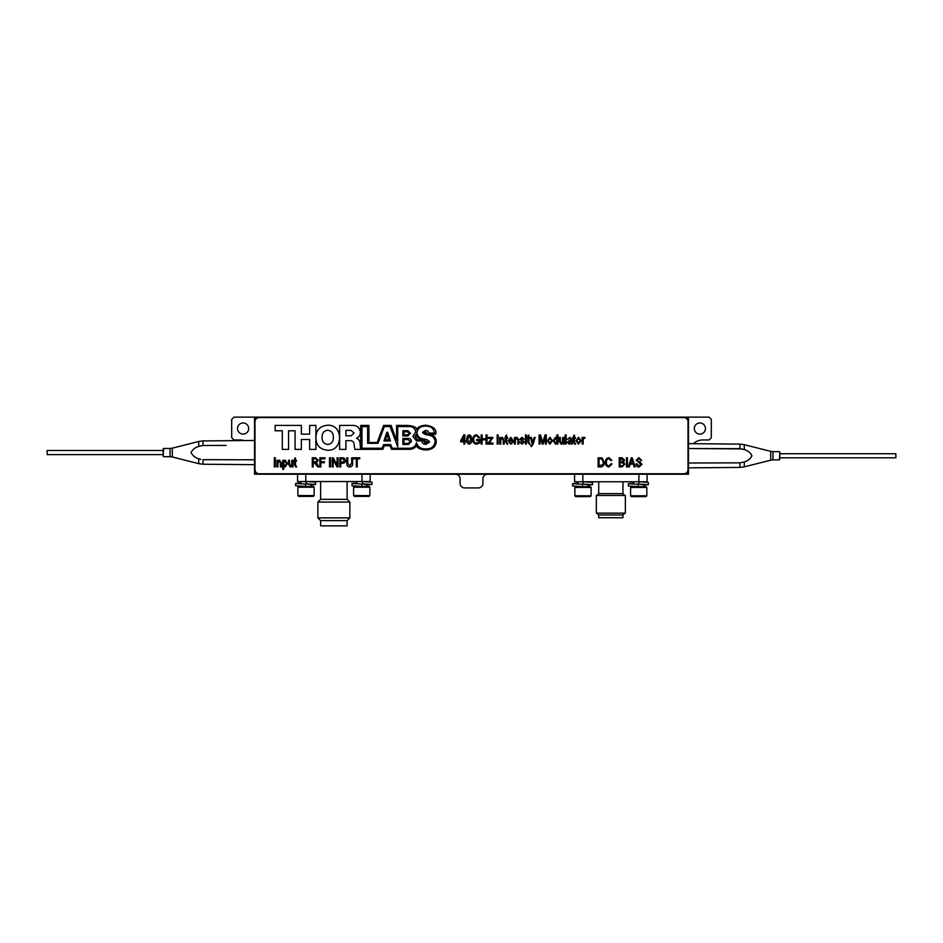 <?xml version="1.0" encoding="UTF-8"?>
<svg xmlns="http://www.w3.org/2000/svg" width="943" height="943" viewBox="0 0 943 943"><rect width="100%" height="100%" fill="white"/><g stroke="black" fill="none" stroke-linecap="round" stroke-linejoin="round"><path stroke-width="1.41" d="M699.895 422.971A5.575 5.575 0 0 0 694.319 428.535A5.575 5.575 0 0 0 699.895 434.11A5.575 5.575 0 0 0 705.458 428.535A5.575 5.575 0 0 0 699.895 422.971M243.105 422.971A5.575 5.575 0 0 0 237.542 428.535A5.575 5.575 0 0 0 243.105 434.11A5.575 5.575 0 0 0 248.681 428.535A5.575 5.575 0 0 0 243.105 422.971M582.809 474.223L582.809 481.755L574.582 481.755L574.582 474.223L487.484 474.223A4.574 4.574 0 0 0 482.922 478.785L482.922 483.358A4.574 4.574 0 0 1 478.349 487.92L464.651 487.92A4.574 4.574 0 0 1 460.078 483.358L460.078 478.785A4.574 4.574 0 0 0 455.516 474.223L434.912 474.223M716.833 462.919L688.473 463.001L739.949 462.848L744.275 461.94C747.858 460.879 750.416 458.828 751.936 455.764C750.404 452.699 747.846 450.636 744.275 449.587L739.949 448.679L739.949 444.106L688.473 443.658L688.473 417.124L683.899 417.124A4.574 4.574 0 0 1 688.473 421.686L688.473 417.124L709.03 417.124L711.305 419.399L711.305 437.67L709.03 439.957L702.995 439.957A14.522 14.522 0 0 0 693.27 443.705M259.101 417.124L254.527 417.124L254.527 421.686A4.574 4.574 0 0 1 259.101 417.124L683.899 417.124M254.527 469.649L254.527 474.223L259.101 474.223A4.574 4.574 0 0 1 254.527 469.649L254.527 421.686M244.107 440.558A14.522 14.522 0 0 0 240.005 439.957L233.97 439.957L231.695 437.67L231.695 419.399L233.97 417.124L254.527 417.124L254.527 440.464L203.051 440.911L203.051 445.485L198.725 446.393C195.142 447.442 192.584 449.505 191.064 452.569C192.596 455.634 195.154 457.697 198.725 458.746L200.847 459.418M203.051 459.654L254.527 459.795L203.051 459.654L203.051 464.227L254.527 464.675L254.527 474.223L297.552 474.223L297.552 481.531L305.78 481.531L305.78 474.223M688.473 417.124L254.527 417.124M582.809 481.755L647.098 481.755L647.098 474.223L688.473 474.223L688.473 467.869L739.949 467.422L739.949 462.848M305.78 481.531L370.186 481.531L370.186 474.223L385.322 474.223M387.066 474.223L387.726 474.223M388.044 474.223L388.834 474.223M389.129 474.223L392.901 474.223M395.86 474.223L397.958 474.223M401.282 474.223L402.649 474.223M405.961 474.223L407.14 474.223M411.077 474.223L412.209 474.223M420.967 474.223L422.051 474.223M425.611 474.223L428.169 474.223M430.256 474.223L432.825 474.223M259.101 474.223L688.473 474.223L688.473 421.686M688.473 469.649A4.574 4.574 0 0 1 683.899 474.223M320.62 499.342L347.118 499.342L349.865 502.077L317.885 502.077L320.62 499.342L320.62 481.531M317.885 517.884L320.62 520.63L347.118 520.63L349.865 517.884L317.885 517.884L317.885 502.077M347.118 520.63L347.118 525.876L320.62 525.876L320.62 520.63M361.959 481.531L361.959 474.223M598.711 514.984L598.711 517.731L622.969 517.731L622.969 514.984L598.711 514.984L596.884 513.157M610.84 513.157L596.341 513.157L596.341 495.464L625.339 495.464L625.339 513.157L610.84 513.157M598.711 481.755L598.711 493.637L622.969 493.637L624.796 495.464M638.871 481.755L638.871 474.223M591.096 495.806L590.283 496.607L575.666 496.607L574.853 495.806L591.096 495.806L591.096 487.448L574.853 487.448L574.853 495.806M574.853 487.448L575.666 486.635L590.283 486.635L591.096 487.448M369.856 495.57L369.043 496.383L354.427 496.383L353.613 495.57L369.856 495.57L369.856 487.213L353.613 487.213L354.427 486.399L369.043 486.399L369.856 487.213M314.125 495.57L313.312 496.383L298.695 496.383L297.882 495.57L314.125 495.57L314.125 487.213L297.882 487.213L297.882 495.57M297.882 487.213L298.695 486.399L313.312 486.399L314.125 487.213M646.827 495.806L646.014 496.607L631.397 496.607L630.584 495.806L646.827 495.806L646.827 487.448L630.584 487.448L630.584 495.806M630.584 487.448L631.397 486.635L646.014 486.635L646.827 487.448M305.591 486.399L305.591 484.077L295.619 483.429L295.619 485.751L305.567 486.399M306.216 483.842L306.216 481.531L305.933 483.842L315.575 484.466L311.001 484.879M305.933 483.842L311.001 484.525M306.216 481.531L315.575 482.144L315.575 484.466M301.017 482.981L295.619 483.429M362.336 481.531L362.619 483.842L362.336 481.531M366.721 484.678L362.336 483.842M352.022 483.441L361.994 484.077L361.994 486.399L352.022 485.763L352.022 483.441L356.749 483.016M366.721 484.914L371.978 484.466L362.619 483.842M371.978 484.466L371.978 482.144L362.619 481.531M582.904 481.755L582.904 484.077L583.187 481.755M572.578 483.676L582.562 484.313L582.562 486.635L572.578 485.987L572.578 483.676L577.988 483.229M587.972 484.761L582.904 484.077M587.972 485.115L592.534 484.702L583.187 484.077M592.534 484.702L592.534 482.38L583.222 481.755M638.706 481.755L638.706 484.077L638.989 481.755L648.348 482.38L648.348 484.702L638.989 484.077M628.392 483.676L638.364 484.313L638.364 486.635L628.392 485.987L628.392 483.676L633.72 483.229M643.692 484.796L638.706 484.077M643.692 485.115L648.348 484.702M301.347 425.399L301.347 434.134L309.622 434.134L309.622 425.399L315.893 425.399L315.893 449.387L309.622 449.387L309.622 439.509L301.347 439.509L301.347 449.387L295.076 449.387L295.076 430.774L288.57 430.774L288.57 449.387L282.299 449.387L282.299 430.774L275.108 430.774L275.108 425.399L301.347 425.399M350.666 440.652L345.916 440.652L345.916 449.387L339.633 449.387L339.633 425.399L351.916 425.399C356.855 425.222 359.66 427.474 360.344 432.142C360.356 434.959 359.094 436.963 356.572 438.165L356.572 438.224C358.918 439.308 360.096 441.218 360.085 443.976L360.697 449.387L354.886 449.387L354.179 445.556C354.391 442.715 353.224 441.076 350.666 440.652C353.224 441.076 354.391 442.715 354.179 445.556L354.886 449.387L382.834 449.316L384.261 445.78L390.084 445.78L391.451 449.316L409.368 449.316C412.869 449.139 415.238 447.866 416.452 445.509C417.195 448.125 420.425 449.611 426.13 449.988C432.424 449.587 435.796 446.852 436.267 441.796C436.09 437.481 433.733 434.971 429.206 434.24L435.654 434.251C436.974 429.478 433.65 426.448 425.67 425.163C420.448 425.729 417.384 427.25 416.488 429.725C416.735 427.32 413.635 425.882 407.176 425.399L396.59 425.399L396.59 440.334L391.05 425.399L383.636 425.399L377.188 442.491L368.972 442.538L368.866 425.399L360.721 425.399L360.697 449.387L360.085 443.976M350.902 430.373L345.916 430.373L345.916 435.784L351.173 435.784L354.073 432.967L350.902 430.373M351.173 435.784L354.073 432.967M390.414 440.947L383.966 440.947L386.795 432.283L387.679 432.283L390.414 440.947M385.487 439.792L388.811 439.792L387.172 434.57L385.487 439.792M402.861 430.668L407.883 430.668L410.535 433.309L407.883 435.914L402.861 435.914L402.861 430.668M403.958 434.841L407.47 434.841L409.321 433.344L407.47 431.811L403.958 431.811L403.958 434.841M425.694 448.903C420.861 448.951 417.784 446.876 416.476 442.691C415.521 446.617 412.739 448.467 408.119 448.267L392.276 448.267L390.661 444.589L383.66 444.589L382.009 448.231L361.982 448.231L361.982 426.578L367.629 426.578L367.629 443.34L378.013 443.34L384.32 426.578L390.06 426.578L397.71 446.77L397.71 426.578L407.847 426.578C412.327 426.106 414.944 427.91 415.686 432L412.834 436.35L416.535 440.923L421.934 440.923C422.158 443.304 423.525 444.424 426.036 444.271L429.501 442.067C428.982 440.499 426.908 439.462 423.266 438.919C419.611 438.389 417.49 436.314 416.924 432.696C417.832 428.146 420.778 425.953 425.764 426.13C430.798 426.012 433.686 428.334 434.44 433.085L428.794 433.085C428.546 431.234 427.379 430.373 425.305 430.479L422.57 432.33C423.089 433.674 425.187 434.617 428.853 435.171C432.519 435.737 434.617 437.811 435.147 441.407C434.381 446.64 431.234 449.139 425.694 448.903M408.437 444.459L402.861 444.459L402.861 438.412L408.437 438.412C410.181 438.283 411.16 439.297 411.384 441.465L408.437 444.459M403.922 439.544L403.922 443.434L408.119 443.434L410.335 441.501L408.119 439.544L403.922 439.544M410.335 441.501L408.119 439.544M410.535 433.309L407.883 435.914M416.299 434.322C416.606 436.939 418.397 438.707 421.674 439.615L417.277 439.909L414.955 436.255L416.299 434.322M427.615 433.91L423.796 432.377L425.729 431.918L427.615 433.91L423.796 432.377M428.794 433.085C428.546 431.234 427.379 430.373 425.305 430.479M422.57 432.33C423.089 433.674 425.187 434.617 428.853 435.171M392.276 448.267L390.661 444.589L383.66 444.589M583.092 437.422L583.092 438.483L584.224 437.304L585.12 437.658L583.269 439.273L583.092 444.07L582.149 444.07L582.149 437.422L583.092 437.422M574.44 438.377L574.523 443.01L575.501 444.188L573.485 442.173L573.485 438.377L572.778 438.377L574.44 435.053L574.44 437.422L575.383 437.422L575.383 438.377L574.44 438.377M566.13 434.935L566.13 444.07L565.187 444.07L565.187 434.935L566.13 434.935M553.199 440.746L555.427 437.304L556.877 438.247L556.877 434.935L557.95 434.935L557.95 444.07L556.995 444.07L556.995 443.175L555.521 444.188L553.199 440.746M555.604 443.245L557.03 440.876L555.545 438.259L554.142 440.758L555.604 443.245M540.563 434.935L542.696 442.75L544.971 434.935L546.315 434.935L546.315 444.07L545.372 444.07L545.372 436.526L543.18 444.07L542.201 444.07L540.033 436.102L540.033 444.07L539.078 444.07L539.078 434.935L540.563 434.935M528.882 438.377L528.964 443.01L529.942 444.188L527.927 442.173L527.927 438.377L527.22 438.377L528.882 435.053L528.882 437.422L529.825 437.422L529.825 438.377L528.882 438.377L529.825 438.377L529.825 437.422M526.383 434.935L526.383 436.244L525.44 436.244L525.44 434.935L526.383 434.935M516.953 437.304L518.791 440.004L518.791 444.07L517.848 444.07L517.848 440.027L516.752 438.259L515.349 440.44L515.349 444.07L514.406 444.07L514.406 437.422L515.232 437.422L515.232 438.377L516.953 437.304M505.743 438.377L505.024 437.422L506.686 435.053L506.686 437.422L507.64 437.422L507.64 438.377L506.686 438.377L506.686 442.314L507.758 444.188L505.743 442.173L505.743 438.377M498.152 444.07L497.197 444.07L497.197 434.935L498.152 434.935L498.152 444.07L497.197 444.07L497.197 434.935L498.152 434.935M481.178 434.935L482.132 434.935L482.132 438.731L486.046 438.731L486.046 434.935L487.001 434.935L487.001 444.07L486.046 444.07L486.046 439.803L482.132 439.803L482.132 444.07L481.178 444.07L481.178 434.935M471.689 439.509C471.995 441.866 471.194 443.434 469.249 444.188C467.304 443.422 466.502 441.854 466.82 439.509C466.514 437.139 467.327 435.583 469.26 434.817L470.946 435.784L471.689 439.509L470.946 435.784L469.26 434.817M469.225 435.76L467.775 439.497L469.284 443.245L470.746 439.497L469.225 435.76M640.474 462.188L641.888 464.369L639.012 467.033C637.091 466.903 636.065 465.877 635.947 463.944L636.902 463.826L639.095 465.96L640.934 464.392L636.195 460.16L638.847 457.65L641.653 460.384L640.698 460.502L638.871 458.722L637.138 460.184L637.433 461.103L640.474 462.188M627.413 457.779L627.413 466.915L626.458 466.915L626.458 457.779L627.413 457.779M608.919 458.722C607.103 459.1 606.266 460.29 606.408 462.282C606.231 464.286 607.044 465.512 608.836 465.96L611.04 463.708L611.983 463.944L608.872 467.033C606.455 466.526 605.323 464.946 605.465 462.282C605.359 459.665 606.526 458.121 608.954 457.65L611.866 460.384L610.923 460.62L608.919 458.722L610.923 460.62L611.866 460.384M359.754 457.779L359.754 458.84L357.256 458.84L357.256 466.915L356.313 466.915L356.313 458.84L353.814 458.84L353.814 457.779L359.754 457.779L353.814 457.779L353.814 458.84M344.101 457.944L345.515 460.42C345.468 462.27 344.525 463.202 342.698 463.237L340.765 463.237L340.765 466.915L339.822 466.915L339.822 457.779L344.101 457.944M340.765 462.164L342.757 462.164L344.56 460.467L342.733 458.84L340.765 458.84L340.765 462.164M330.439 466.915L329.496 466.915L329.496 457.779L330.439 457.779L330.439 466.915L329.496 466.915L329.496 457.779L330.439 457.779M317.862 466.915L314.455 462.872L313.241 462.872L313.241 466.915L312.286 466.915L312.286 457.779L315.646 457.779L318.345 460.29L316.211 462.813L318.934 466.915L317.862 466.915L318.934 466.915L316.801 463.237M291.882 463.815L291.882 460.267L292.955 460.267L292.955 466.915L292 466.915L292 465.925L290.35 467.033L288.558 464.357L288.558 460.267L289.513 460.267L289.513 463.944L290.538 466.078L291.552 465.536L291.882 460.267L292.955 460.267L292.955 466.915L292 466.915M277.879 466.915L276.936 466.915L276.936 460.267L277.761 460.267L277.761 461.21L279.482 460.149L281.32 462.836L281.32 466.915L280.377 466.915L280.377 462.872L279.281 461.092L277.879 463.284L277.879 466.915L276.936 466.915M259.101 417.572A4.114 4.114 0 0 0 254.987 421.686L254.987 469.649A4.114 4.114 0 0 0 259.101 473.763L683.899 473.763A4.114 4.114 0 0 0 688.013 469.649L688.013 421.686A4.114 4.114 0 0 0 683.899 417.572L259.101 417.572M275.273 457.779L275.273 466.915L274.33 466.915L274.33 457.779L275.273 457.779M285.045 461.092L283.56 463.65L285.057 466.078L286.542 463.567L285.045 461.092M283.702 469.402L282.747 469.402L282.747 460.267L283.584 460.267L283.584 461.221L285.163 460.149L287.497 463.532L285.128 467.033L283.702 466.172L283.702 469.402L282.747 469.402M293.78 461.21L295.442 457.897L295.442 460.267L296.397 460.267L296.397 461.21L295.442 461.21L295.524 465.854L296.515 467.033L294.499 465.005L294.499 461.21L293.78 461.21M319.889 457.779L324.981 457.779L324.981 458.84L320.832 458.84L320.832 461.693L324.392 461.693L324.392 462.754L320.832 462.754L320.832 466.915L319.889 466.915L319.889 457.779M333.233 457.779L337.087 465.052L337.087 457.779L338.042 457.779L338.042 466.915L337.016 466.915L333.174 459.642L333.174 466.915L332.219 466.915L332.219 457.779L333.233 457.779M346.812 463.037L346.812 457.779L347.767 457.779L347.767 463.037L349.664 465.96L351.68 463.037L351.68 457.779L352.635 457.779L352.635 463.037C352.859 465.37 351.892 466.702 349.735 467.033C347.554 466.726 346.588 465.394 346.812 463.037M602.129 457.944L604.274 462.294C604.439 464.993 603.284 466.537 600.797 466.915L598.11 466.915L598.11 457.779L602.129 457.944M603.331 462.282L601.952 459.029L599.053 458.84L599.053 465.842L602.966 464.51L603.331 462.282M619.221 466.915L619.221 457.779L622.062 457.779L624.561 460.066L623.547 461.987L624.796 464.227L622.038 466.915L619.221 466.915M620.176 461.575L622.781 461.481L623.618 460.219L620.176 458.84L620.176 461.575M632.199 457.779L635.122 466.915L634.132 466.915L633.342 464.18L630.148 464.18L629.346 466.915L628.356 466.915L631.28 457.779L632.199 457.779M463.862 444.07L463.862 441.819L460.656 441.819L460.656 440.746L463.909 434.817L464.805 434.817L464.805 440.746L465.877 440.746L465.877 441.819L464.805 441.819L464.805 444.07L463.862 444.07M463.862 436.621L461.587 440.746L463.862 440.746L463.862 436.621M479.763 442.786L476.616 444.188C474.023 443.823 472.738 442.267 472.761 439.544C472.702 436.786 473.964 435.206 476.557 434.817L479.633 437.54L478.69 437.788L476.463 435.878C474.529 436.208 473.61 437.422 473.704 439.509C473.622 441.619 474.577 442.821 476.557 443.116L478.808 442.184L478.808 440.511L476.557 440.511L476.557 439.438L479.763 439.438L479.763 442.786L479.763 439.438L476.557 439.438M488.179 443.116L491.562 438.377L488.297 438.377L488.297 437.422L492.812 437.422L489.323 443.116L492.93 443.116L492.93 444.07L488.179 444.07L488.179 443.116M504.199 440.004L504.199 444.07L503.244 444.07L503.244 440.027L502.159 438.259L500.757 440.44L500.757 444.07L499.814 444.07L499.814 437.422L500.639 437.422L500.639 438.377L502.36 437.304L504.199 440.004L502.36 437.304M513.334 440.982L509.185 440.982L510.823 443.245L513.216 442.055L510.823 444.188L508.23 440.805L510.823 437.304L513.334 440.982L510.823 437.304M522.174 440.004L524.249 442.043L522.009 444.188L519.746 442.055L522.068 443.245L523.306 442.208L519.864 439.202L521.962 437.304L524.131 439.202L521.998 438.259L520.807 439.073L524.249 442.043L522.009 444.188L519.746 442.055L520.689 441.937M526.383 437.422L526.383 444.07L525.44 444.07L525.44 437.422L526.383 437.422M531.286 437.422L532.665 442.42L534.174 437.422L535.164 437.422L533.113 444.188L531.345 446.676L530.661 445.379L531.817 445.12L532.229 443.858L530.296 437.422L531.286 437.422M552.492 440.676L549.934 444.188L547.388 440.746L549.934 437.304L552.492 440.676L549.934 444.188L547.388 440.746L549.934 437.304M562.358 442.691L562.688 437.422L563.761 437.422L563.761 444.07L562.806 444.07L562.806 443.08L561.156 444.188L559.364 441.524L559.364 437.422L560.319 437.422L560.319 441.1L561.344 443.245L562.358 442.691M571.234 439.532L569.878 438.259L567.438 439.32L570.008 437.304L572.177 439.803L572.425 444.07L571.234 443.151L569.207 444.188L567.321 442.326L571.234 439.532M578.507 438.259L576.927 440.746L578.554 443.245L580.134 440.746L578.507 438.259M578.53 444.188L575.973 440.746L578.53 437.304L581.077 440.676L578.53 444.188L575.973 440.746L578.53 437.304L581.077 440.676M322.129 437.363C321.976 441.524 323.838 443.894 327.728 444.483C331.618 443.894 333.492 441.524 333.327 437.363C333.492 433.214 331.618 430.833 327.728 430.244C323.838 430.833 321.976 433.214 322.129 437.363M327.728 425.234C343.429 424.326 343.488 451.084 327.775 450.235C320.007 449.528 316.046 445.332 315.917 437.67C316.082 430.079 320.019 425.93 327.728 425.234M569.207 444.188L567.321 442.326L569.525 440.275M569.878 438.259L567.438 439.32M572.177 441.3L572.425 444.07L571.47 444.07M563.761 444.07L562.806 444.07M561.156 444.188L559.364 441.524M559.364 437.422L560.319 437.422M562.688 440.982L562.688 437.422L563.761 437.422M533.113 444.188L531.345 446.676L530.661 445.379M533.031 441.018L534.174 437.422L535.164 437.422M526.383 444.07L525.44 444.07L525.44 437.422M523.082 441.607L519.864 439.202L521.962 437.304L524.131 439.202L523.176 439.32M512.261 441.937L513.216 442.055L510.823 444.188L508.23 440.805M499.814 437.422L500.639 437.422M488.297 438.377L488.297 437.422L492.812 437.422L492.812 438.236M492.93 443.116L492.93 444.07M463.862 441.819L460.656 441.819L460.656 440.746L463.909 434.817L464.805 434.817M465.877 440.746L465.877 441.819L464.805 441.819M629.346 466.915L628.356 466.915L631.28 457.779M622.062 457.779L624.561 460.066M624.796 464.227L622.038 466.915M604.274 462.294C604.439 464.993 603.284 466.537 600.797 466.915L598.11 466.915M351.68 457.779L352.635 457.779L352.635 463.037M346.812 457.779L347.767 457.779L347.767 463.037M333.174 466.915L332.219 466.915M338.042 466.915L337.016 466.915M296.397 466.078L296.515 467.033L295.807 467.033L294.499 465.005M294.499 458.604L295.442 457.897M282.747 460.267L283.584 460.267M285.163 460.149L287.497 463.532L285.128 467.033M276.936 460.267L277.761 460.267M279.482 460.149L281.32 462.836L281.32 466.915L280.377 466.915M290.35 467.033L288.558 464.357L288.558 460.267L289.513 460.267M340.765 466.915L339.822 466.915M357.256 466.915L356.313 466.915L356.313 458.84M611.04 463.708L611.983 463.944L608.872 467.033C606.455 466.526 605.323 464.946 605.465 462.282C605.359 459.665 606.526 458.121 608.954 457.65M641.888 464.369L639.012 467.033C637.091 466.903 636.065 465.877 635.947 463.944L636.902 463.826M636.195 460.16L638.847 457.65L641.653 460.384L640.698 460.502M486.046 434.935L487.001 434.935M507.64 443.245L507.758 444.188L507.051 444.188M505.024 438.377L505.743 437.422M505.743 435.76L506.686 435.053M507.64 437.422L507.64 438.377L506.686 438.377M515.349 440.44L515.349 444.07L514.406 444.07M514.406 437.422L515.232 437.422M529.825 443.245L529.942 444.188L529.247 444.188L527.927 442.173M527.927 438.377L527.22 437.422M527.927 435.76L528.882 435.053M557.95 444.07L556.995 444.07M575.383 443.245L575.501 444.188L574.806 444.188L573.485 442.173M572.778 438.377L572.778 437.422M573.485 435.76L574.44 435.053M575.383 437.422L575.383 438.377M583.092 444.07L582.149 444.07M583.092 438.483L584.224 437.304L585.12 437.658M416.488 429.725C416.735 427.32 413.635 425.882 407.176 425.399M313.241 466.915L312.286 466.915L312.286 457.779L315.646 457.779L318.345 460.29L316.211 462.813M631.315 460.455L630.454 463.107L633.024 463.107L631.739 458.722L631.315 460.455M510.835 438.259L509.244 440.039L512.379 440.039L510.835 438.259M549.91 438.259L548.331 440.746L549.958 443.245L551.537 440.746L549.91 438.259M571.234 441.147L568.264 442.267L569.431 443.245L571.234 441.147M425.022 442.998L422.888 439.957L428.075 442.196L425.022 442.998M620.176 462.636L620.176 465.842L622.981 465.724L623.853 464.239L621.92 462.636L620.176 462.636M313.241 458.84L313.241 461.811L315.469 461.811L317.39 460.302L315.716 458.84L313.241 458.84M163.174 452.569L163.174 448.915L163.174 450.506L47.15 450.506L47.15 454.62L163.174 454.62L163.174 456.223L163.174 452.569M226.167 445.414L203.051 445.485M779.826 455.764L779.826 459.418L779.826 452.11L779.826 457.815L895.85 457.815L895.85 453.713L779.826 453.713M739.949 448.679L688.473 448.526L742.153 448.915M198.725 446.393L198.725 441.465L172.274 448.173L172.274 456.954L170.023 456.683L170.023 448.455L163.634 448.455L163.174 456.223M172.274 456.954L198.725 463.661L198.725 458.746M744.275 461.94L744.275 466.856L770.726 460.16L770.726 451.367L772.977 451.65L772.977 459.878L779.366 459.878L779.826 452.11M770.726 451.367L744.275 444.672L744.275 449.587M349.865 517.884L349.865 502.077M347.118 481.531L347.118 499.342M598.711 493.637L596.884 495.464M622.969 481.755L622.969 493.637M622.969 514.984L624.796 513.157M577.988 484.124L577.988 481.755M587.972 486.635L587.972 484.643M353.613 495.57L353.613 487.213M366.721 486.399L366.721 484.254M356.749 483.853L356.749 481.531M301.017 483.889L301.017 481.531M311.001 486.399L311.001 484.407M633.72 484.113L633.72 481.755M643.692 486.635L643.692 484.608M172.274 448.173L170.023 448.455M170.023 456.683L163.634 456.683M203.051 440.911L198.725 441.465M198.725 463.661L203.051 464.227M770.726 460.16L772.977 459.878M772.977 451.65L779.366 451.65M739.949 467.422L744.275 466.856M744.275 444.672L739.949 444.106"/></g></svg>
